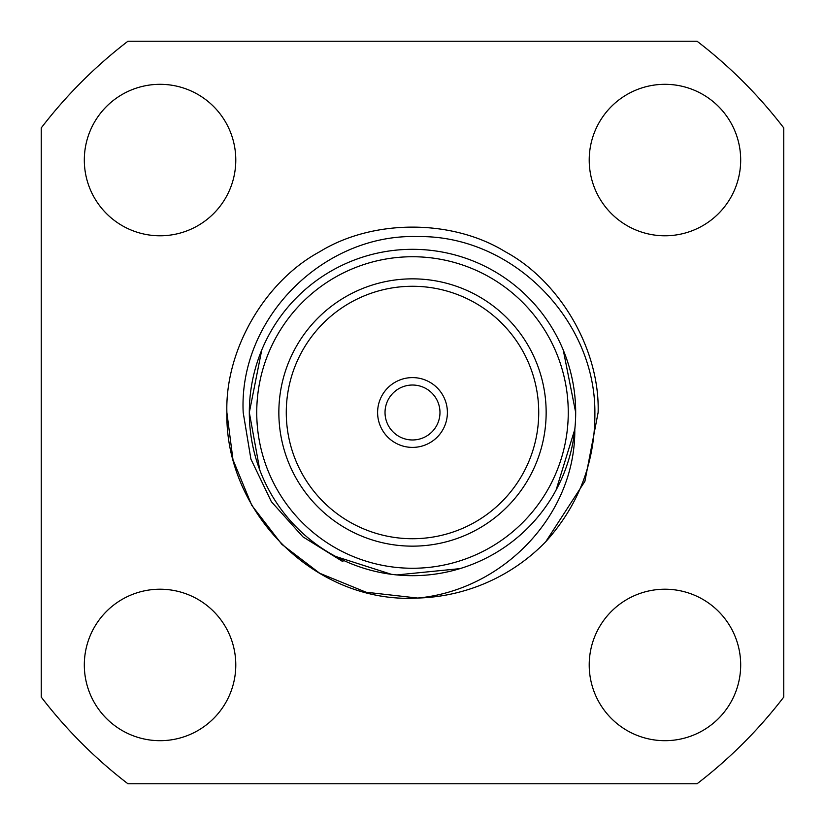 <?xml version="1.0" encoding="UTF-8"?>
<svg xmlns="http://www.w3.org/2000/svg" width="825" height="825" viewBox="0 0 825 825"><rect width="100%" height="100%" fill="white"/><g stroke="black" fill="none" stroke-linecap="round" stroke-linejoin="round"><path stroke-width="1.24" d="M385.028 412.5A27.473 27.473 0 0 0 412.5 439.972A27.473 27.473 0 0 0 439.972 412.5A27.473 27.473 0 0 0 412.5 385.028A27.473 27.473 0 0 0 385.028 412.5M447.397 412.5A34.898 34.898 0 0 0 412.5 377.603A34.898 34.898 0 0 0 377.603 412.5A34.898 34.898 0 0 0 412.5 447.397A34.898 34.898 0 0 0 447.397 412.5A34.898 34.898 0 0 0 412.5 377.603A34.898 34.898 0 0 0 377.603 412.5A34.898 34.898 0 0 0 412.5 447.397A34.898 34.898 0 0 0 447.397 412.5M84.315 664.95A75.735 75.735 0 0 0 160.05 740.685A75.735 75.735 0 0 0 235.785 664.95A75.735 75.735 0 0 0 160.05 589.215A75.735 75.735 0 0 0 84.315 664.95M589.215 664.95A75.735 75.735 0 0 0 664.95 740.685A75.735 75.735 0 0 0 740.685 664.95A75.735 75.735 0 0 0 664.95 589.215A75.735 75.735 0 0 0 589.215 664.95M589.215 160.05A75.735 75.735 0 0 0 664.95 235.785A75.735 75.735 0 0 0 740.685 160.05A75.735 75.735 0 0 0 664.95 84.315A75.735 75.735 0 0 0 589.215 160.05M84.315 160.05A75.735 75.735 0 0 0 160.05 235.785A75.735 75.735 0 0 0 235.785 160.05A75.735 75.735 0 0 0 160.05 84.315A75.735 75.735 0 0 0 84.315 160.05M286.275 412.5A126.225 126.225 0 0 0 412.5 538.725A126.225 126.225 0 0 0 538.725 412.5A126.225 126.225 0 0 0 412.5 286.275A126.225 126.225 0 0 0 286.275 412.5M278.85 412.5A133.65 133.65 0 0 0 412.5 546.15A133.65 133.65 0 0 0 546.15 412.5A133.65 133.65 0 0 0 412.5 278.85A133.65 133.65 0 0 0 278.85 412.5M261.742 350.048L249.315 412.5A163.185 163.185 0 0 1 412.5 249.315A163.185 163.185 0 0 1 575.685 412.5L563.258 350.048M556.122 489.978L574.798 429.382C575.582 515.522 502.538 590.288 417.646 598.053C315.707 604.148 224.977 512.903 226.875 412.5C225.039 350.017 264.66 281.397 319.688 251.749C372.879 218.914 452.121 218.914 505.312 251.749C560.34 281.397 599.961 350.017 598.125 412.5L584.904 481.315L545.748 541.736A185.625 185.625 0 0 1 417.646 598.053L366.083 592.226L319.688 573.251L281.841 544.356L251.749 505.312L232.98 459.721L226.875 412.5C225.039 350.017 264.66 281.397 319.688 251.749C372.879 218.914 452.121 218.914 505.312 251.749C560.34 281.397 599.961 350.017 598.125 412.5L584.904 481.315L545.748 541.736C578.851 505.013 595.227 461.938 594.887 412.5C595.258 318.966 511.665 234.908 417.759 236.6C323.678 233.423 238.559 318.182 243.189 412.5L250.913 459.123L271.373 501.703L302.919 536.838L342.983 561.712M598.125 412.5L584.904 481.315L545.748 541.736L584.904 481.315L598.125 412.5M417.646 598.053L412.5 598.125L417.646 598.053M249.315 412.5A163.185 163.185 0 0 0 412.5 575.685A163.185 163.185 0 0 0 575.685 412.5A163.185 163.185 0 0 1 412.5 575.685A163.185 163.185 0 0 1 249.315 412.5L259.792 470.023M335.682 556.473L391.359 574.303L396.907 574.932L459.927 568.642M783.75 697.084L783.75 127.916A467.775 467.775 0 0 0 697.084 41.25L127.916 41.25A467.775 467.775 0 0 0 41.25 127.916L41.25 697.084A467.775 467.775 0 0 0 127.916 783.75L697.084 783.75A467.775 467.775 0 0 0 783.75 697.084M568.26 412.5A155.76 155.76 0 0 0 412.5 256.74A155.76 155.76 0 0 0 256.74 412.5A155.76 155.76 0 0 0 412.5 568.26A155.76 155.76 0 0 0 568.26 412.5"/></g></svg>
